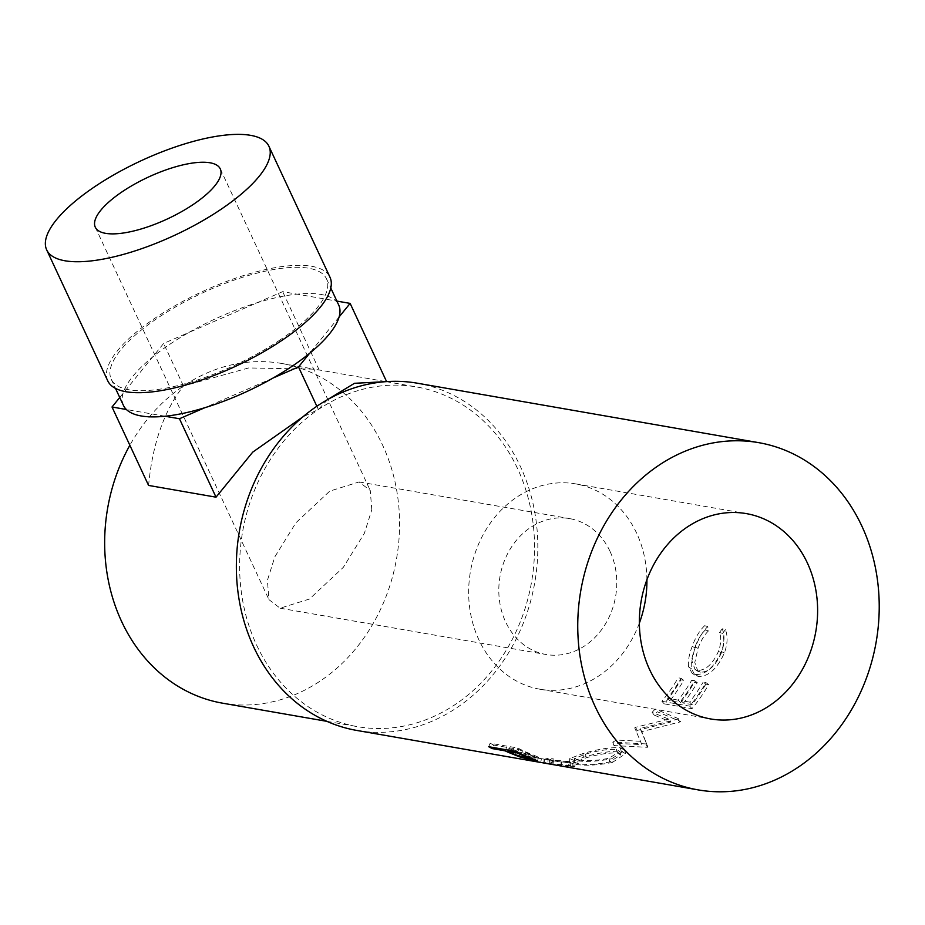 <?xml version="1.0" encoding="UTF-8"?>
<svg xmlns="http://www.w3.org/2000/svg" width="925" height="925" viewBox="0 0 925 925"><rect width="100%" height="100%" fill="white"/><g stroke="black" fill="none" stroke-linecap="round" stroke-linejoin="round"><path stroke-width="0.69" stroke-dasharray="4.62 3.47" d="M371.804 509.791L370.254 490.504L359.073 481.948L329.739 491.129L295.907 522.775L274.829 556.85L267.406 580.357L268.955 599.643L280.136 608.199L309.47 599.018L343.302 567.36L364.381 533.297L371.804 509.791M609.98 551.265A68.959 58.657 99.9 0 0 569.627 518.613A68.959 58.657 99.9 0 0 510.623 548.386A68.959 58.657 99.9 0 0 505.593 621.831A68.959 58.657 99.9 0 0 545.958 654.495A68.959 58.657 99.9 0 0 604.962 624.722A68.959 58.657 99.9 0 0 609.98 551.265M107.739 380.822A122.597 40.862 155 0 1 155.342 317.946A122.597 40.862 155 0 1 329.971 277.199M280.379 339.729A118.77 39.59 155 0 1 111.208 379.204A118.77 39.59 155 0 1 157.319 318.292A118.77 39.59 155 0 1 326.49 278.818A118.77 39.59 155 0 1 280.379 339.729M123.43 405.393A118.77 39.59 155 0 1 123.013 393.46A118.77 39.59 155 0 1 152.625 357.004A118.77 39.59 155 0 1 169.529 344.482A118.77 39.59 155 0 1 188.989 332.41L282.668 291.653L336.873 301.087M639.36 623.115A104.213 88.638 -80.1 0 1 539.911 689.218A104.213 88.638 -80.1 0 1 478.919 639.869A104.213 88.638 -80.1 0 1 486.515 528.88A104.213 88.638 -80.1 0 1 575.674 483.891A104.213 88.638 -80.1 0 1 636.666 533.239A104.213 88.638 -80.1 0 1 646.922 579.721M555.347 765.01A176.236 149.896 99.9 0 0 560.7 765.831L570.632 766.686C575.512 766.675 576.24 766.316 572.795 765.576L549.068 763.611L553.034 762.027L553.138 758.211L549.543 759.818L572.91 761.761C576.356 762.489 575.708 762.859 570.945 762.871L561.244 762.038A172.408 146.636 99.9 0 1 555.994 761.24A172.408 146.636 99.9 0 1 552.433 760.57L524.648 755.725A172.408 146.636 99.9 0 0 528.21 756.396A172.408 146.636 99.9 0 0 528.58 756.465L541.414 758.697A172.408 146.636 99.9 0 0 544.628 759.205L548.155 758.246A172.408 146.636 99.9 0 0 553.138 758.211M574.98 766.27L572.795 765.576L572.91 761.761L575.13 762.466L574.98 766.27M552.884 764.559L553.52 760.812L544.258 759.194L568.898 761.795L568.69 765.611L543.611 762.975A176.236 149.896 99.9 0 0 544.05 762.998L547.947 762.061A176.236 149.896 99.9 0 0 553.034 762.027M612.281 762.489L625.624 753.702L621.276 751.308C611.205 750.799 598.591 752.8 583.432 757.298L569.742 762.443L573.858 764.038C584.068 765.969 596.868 765.449 612.281 762.489L611.714 758.766L624.629 750.21L620.201 747.77C610.165 747.238 597.723 749.181 582.854 753.586L569.627 758.616L573.812 760.234C583.987 762.154 596.625 761.668 611.714 758.766M636.435 731.039A176.236 149.896 99.9 0 0 637.232 730.415L670.787 722.009L654.206 715.106A176.236 149.896 99.9 0 0 657.351 711.776L680.488 721.477A176.236 149.896 99.9 0 1 680.025 721.951L641.788 731.617L647.882 746.995A176.236 149.896 99.9 0 1 647.35 747.308L613.98 745.585A176.236 149.896 99.9 0 0 617.808 743.48L641.846 744.613L634.723 727.894L641.846 744.613M705.833 684.176A176.236 149.896 99.9 0 1 692.039 704.596L683.482 703.104A176.236 149.896 99.9 0 0 697.277 682.685L694.432 682.188A176.236 149.896 99.9 0 1 680.638 702.607L669.943 700.745A176.236 149.896 99.9 0 0 683.748 680.326L680.893 679.829A176.236 149.896 99.9 0 1 664.219 703.856L692.004 708.7A176.236 149.896 99.9 0 0 708.677 684.673L705.833 684.176L703.15 682.141L706.006 682.638L708.677 684.673M725.362 629.613L722.656 633.405C724.518 638.874 724.113 645.315 721.442 652.726C715.557 665.838 708.504 672.325 700.26 672.186L697.889 671.296L694.791 662.473L698.04 648.321C700.664 641.071 704.122 635.278 708.411 630.919L707.787 626.56C702.584 631.694 698.387 638.77 695.195 647.789C691.993 655.987 690.732 662.982 691.414 668.74L694.906 675.1L698.248 676.406C708.411 676.742 717.118 668.925 724.391 652.934C727.628 643.858 727.952 636.076 725.362 629.613L722.217 628.769L719.534 632.469C721.419 637.834 721.049 644.135 718.436 651.385C712.678 664.208 705.683 670.544 697.462 670.371L695.057 669.469L691.912 660.808L695.033 646.98C697.612 639.903 701.023 634.238 705.278 629.983L704.642 625.705C699.462 630.711 695.311 637.637 692.201 646.459C689.067 654.484 687.865 661.317 688.605 666.971L692.085 673.169L695.496 674.51C705.625 674.88 714.262 667.249 721.384 651.605C724.553 642.713 724.83 635.105 722.217 628.769M356.853 730.449A176.236 149.896 99.9 0 0 507.628 654.357A176.236 149.896 99.9 0 0 520.474 466.663A176.236 149.896 99.9 0 0 417.325 383.204M222.543 703.173A172.408 146.636 99.9 0 0 370.035 628.734A172.408 146.636 99.9 0 0 382.603 445.122A172.408 146.636 99.9 0 0 281.697 363.467A172.408 146.636 99.9 0 0 129.858 445.272M256.607 645.026A172.408 146.636 99.9 0 0 357.512 726.668A172.408 146.636 99.9 0 0 505.015 652.241A172.408 146.636 99.9 0 0 517.572 468.628A172.408 146.636 99.9 0 0 416.666 386.974A172.408 146.636 99.9 0 0 269.175 461.413A172.408 146.636 99.9 0 0 256.607 645.026M119.741 397.484L163.621 343.453L188.989 332.41A118.77 39.59 155 0 1 257.3 302.683A118.77 39.59 155 0 1 297.052 294.15A118.77 39.59 155 0 1 335.74 300.891A118.77 39.59 155 0 1 338.7 305.007M148.578 485.428C152.544 443.607 164.176 410.469 183.462 386.014L248.663 367.953L314.419 369.167L383.944 381.273M327.519 399.646L318.362 409.498L302.729 416.978M722.656 633.405L719.534 632.469M721.442 652.726L718.436 651.385M700.26 672.186L697.462 670.371M698.04 648.321L695.033 646.98M708.411 630.919L705.278 629.983M707.787 626.56L704.642 625.705M695.195 647.789L692.201 646.459M691.414 668.74L688.605 666.971M698.248 676.406L695.496 674.51M724.391 652.934L721.384 651.605M692.039 704.596L689.657 702.121A172.408 146.636 99.9 0 0 703.15 682.141M689.657 702.121L681.112 700.63A172.408 146.636 99.9 0 0 694.606 680.65L691.75 680.164L694.432 682.188M683.482 703.104L681.112 700.63M697.277 682.685L694.606 680.65M680.638 702.607L678.256 700.132A172.408 146.636 99.9 0 0 691.75 680.164M678.256 700.132L667.572 698.271A172.408 146.636 99.9 0 0 681.066 678.303L678.222 677.805L680.893 679.829M669.943 700.745L667.572 698.271M683.748 680.326L681.066 678.303M664.219 703.856L661.907 701.312A172.408 146.636 99.9 0 0 678.222 677.805M661.907 701.312L689.692 706.145A172.408 146.636 99.9 0 0 706.006 682.638M692.004 708.7L689.692 706.145M634.723 727.894A172.408 146.636 99.9 0 0 635.498 727.293L637.232 730.415M654.206 715.106L652.113 712.308L668.763 719.141L670.787 722.009M668.763 719.141L635.498 727.293M652.113 712.308A172.408 146.636 99.9 0 0 655.189 709.047L657.351 711.776M613.98 745.585L612.766 742.128L646.008 743.92A172.408 146.636 99.9 0 0 646.529 743.607L640.077 728.484L677.967 719.107A172.408 146.636 99.9 0 0 678.418 718.656L680.488 721.477M678.418 718.656L655.189 709.047M677.967 719.107L680.025 721.951M640.077 728.484L641.788 731.617M646.529 743.607L645.488 741.145M646.008 743.92L647.35 747.308M612.766 742.128A172.408 146.636 99.9 0 0 616.501 740.069L617.808 743.48M640.447 741.26L616.501 740.069M621.276 751.308L620.201 747.77M583.432 757.298L582.854 753.586M573.858 764.038L573.812 760.234M577.847 759.841L574.529 758.5L585.548 754.118C597.77 750.557 608.049 749.019 616.385 749.504L619.831 751.401L609.055 758.222C596.694 760.743 586.288 761.287 577.847 759.841L577.986 763.634L574.726 762.316L586.115 757.841C598.591 754.199 609.02 752.603 617.38 753.066L620.756 754.939L609.633 761.934C597.007 764.524 586.462 765.091 577.986 763.634M585.548 754.118L586.115 757.841M616.385 749.504L617.38 753.066M609.055 758.222L609.633 761.934M570.632 766.686L570.945 762.871M549.068 763.611L549.543 759.818M547.947 762.061L548.155 758.246M544.05 762.998L544.628 759.205M540.767 762.42L541.414 758.697M527.944 760.188L528.58 756.465M523.908 759.483L524.648 755.725M551.705 764.327L552.433 760.57M553.52 760.812A172.408 146.636 99.9 0 0 561.81 761.946C568.771 762.547 571.13 762.501 568.898 761.795L570.112 762.177L569.881 765.981L568.69 765.611C570.887 766.316 568.447 766.362 561.348 765.738L561.81 761.946M543.611 762.975L544.258 759.194M553.913 764.755A176.236 149.896 99.9 0 0 561.348 765.738M488.666 746.706L490.169 743.226L517.954 748.059A172.408 146.636 99.9 0 0 525.886 751.979L534.962 755.725C539.159 757.309 539.541 757.76 536.084 757.112L520.532 753.158L509.502 748.718A172.408 146.636 99.9 0 1 506.599 747.319L493.765 745.087L492.817 747.435M533.841 759.379L534.962 755.725M537.483 761.032L538.454 757.332L536.084 757.112L535.147 760.824M519.411 756.8L520.532 753.158M505.651 749.666L506.599 747.319M490.169 743.226A172.408 146.636 99.9 0 0 493.765 745.087M516.451 751.551L517.954 748.059M517.607 752.164L518.705 749.423L509.444 747.816L516.555 751.088L533.54 756.037L532.488 759.714M518.705 749.423A172.408 146.636 99.9 0 0 526.198 752.846C532.592 755.263 534.592 756.292 532.222 755.956L531.204 759.645M515.283 754.684L516.555 751.088M508.496 750.163L509.444 747.816M183.462 386.014L163.621 343.453M319.241 370.069L282.668 291.653M339.117 316.94L309.505 353.396M318.362 409.498L316.847 406.26M273.141 377.99L204.83 407.705M165.078 416.25L126.39 409.509M560.7 765.831L561.244 762.038M551.843 764.096L552.317 760.304M524.567 755.54L525.886 751.979M508.149 752.268L509.502 748.718M524.938 756.453L526.198 752.846M220.289 168.917L370.254 490.504M359.073 481.948L569.627 518.613M111.208 379.204L115.498 388.384M575.674 483.891L746.371 513.618M326.883 721.338L357.512 726.668M281.697 363.467L314.419 369.167M386.049 381.643L416.666 386.974M695.057 669.469L697.889 671.296M692.085 673.169L694.906 675.1M640.979 742.532L639.915 739.988M569.627 758.616L569.742 762.443M625.624 753.702L624.629 750.21M574.529 758.5L574.726 762.316M619.831 751.401L620.756 754.939M528.21 756.396L555.994 761.24M539.911 689.218L710.608 718.945M326.49 278.818L330.78 287.999M280.136 608.199L545.958 654.495M95.287 227.203L268.955 599.643"/><path stroke-width="1.39" d="M209.987 162.777A68.959 22.986 155 0 1 220.289 168.917A68.959 22.986 155 0 1 181.092 211.929A68.959 22.986 155 0 1 105.6 233.343A68.959 22.986 155 0 1 95.287 227.203A68.959 22.986 155 0 1 134.495 184.191A68.959 22.986 155 0 1 209.987 162.777M221.306 209.119A122.597 40.862 155 0 1 46.678 249.877A122.597 40.862 155 0 1 94.281 187A122.597 40.862 155 0 1 268.909 146.254A122.597 40.862 155 0 1 221.306 209.119M268.909 146.254L329.971 277.199A122.597 40.862 155 0 1 282.368 340.076A122.597 40.862 155 0 1 107.739 380.822L46.678 249.877M330.78 287.999L338.7 305.007A118.77 39.59 155 0 1 339.117 316.94A118.77 39.59 155 0 1 309.505 353.396A118.77 39.59 155 0 1 292.601 365.918A118.77 39.59 155 0 1 273.141 377.99A118.77 39.59 155 0 1 204.83 407.705A118.77 39.59 155 0 1 165.078 416.25A118.77 39.59 155 0 1 126.39 409.509A118.77 39.59 155 0 1 123.43 405.393L115.498 388.384M649.616 669.596A104.213 88.638 -80.1 0 1 657.212 558.607A104.213 88.638 -80.1 0 1 746.371 513.618A104.213 88.638 -80.1 0 1 807.363 562.967A104.213 88.638 -80.1 0 1 799.767 673.943A104.213 88.638 -80.1 0 1 710.608 718.945A104.213 88.638 -80.1 0 1 649.616 669.596M508.149 752.268A176.236 149.896 99.9 0 1 505.177 750.846L492.343 748.614A176.236 149.896 99.9 0 1 488.666 746.706L516.451 751.551A176.236 149.896 99.9 0 0 524.567 755.54L533.841 759.379C538.165 760.997 538.593 761.472 535.147 760.824L519.411 756.8L508.149 752.268L508.426 751.539M537.483 761.032L535.147 760.824L535.355 759.98M758.72 442.659L417.325 383.204A176.236 149.896 99.9 0 0 266.55 459.297A176.236 149.896 99.9 0 0 253.704 646.991A176.236 149.896 99.9 0 0 356.853 730.449L527.551 760.177A176.236 149.896 99.9 0 1 523.908 759.483L551.705 764.327A176.236 149.896 99.9 0 0 555.347 765.01L698.248 789.904A176.236 149.896 99.9 0 0 849.023 713.811A176.236 149.896 99.9 0 0 861.869 526.117A176.236 149.896 99.9 0 0 758.72 442.659A176.236 149.896 99.9 0 0 607.945 518.752A176.236 149.896 99.9 0 0 595.099 706.446A176.236 149.896 99.9 0 0 698.248 789.904M527.551 760.177A176.236 149.896 99.9 0 0 527.932 760.246L540.767 762.478A176.236 149.896 99.9 0 0 543.623 762.928L543.623 762.917M129.858 445.272A172.408 146.636 99.9 0 0 121.638 621.519A172.408 146.636 99.9 0 0 222.543 703.173L326.883 721.338M204.83 407.705L179.462 418.748L165.078 416.25M126.39 409.509L112.017 407L119.741 397.484M336.873 301.087L350.124 303.388L339.117 316.94M386.049 381.643L354.483 383.297L327.519 399.646M302.729 416.978L252.722 452.14L216.022 497.176L148.578 485.428L112.017 407M553.913 764.755A176.236 149.896 99.9 0 1 552.873 764.582L543.611 762.975M505.177 750.846L505.651 749.666M492.343 748.614L492.817 747.435M517.607 752.164L517.283 752.95L508.022 751.343L515.283 754.684L531.204 759.645L532.488 759.714L532.707 758.939M508.022 751.343L508.496 750.163M517.283 752.95A176.236 149.896 99.9 0 0 524.938 756.453L525.169 755.817M531.204 759.645C533.552 759.968 531.459 758.905 524.938 756.453M646.922 579.721A104.213 88.638 -80.1 0 1 639.36 623.115M386.592 381.609L350.124 303.388M309.505 353.396L298.509 366.947L273.141 377.99M316.847 406.26L298.509 366.947M216.022 497.176L179.462 418.748"/></g></svg>
